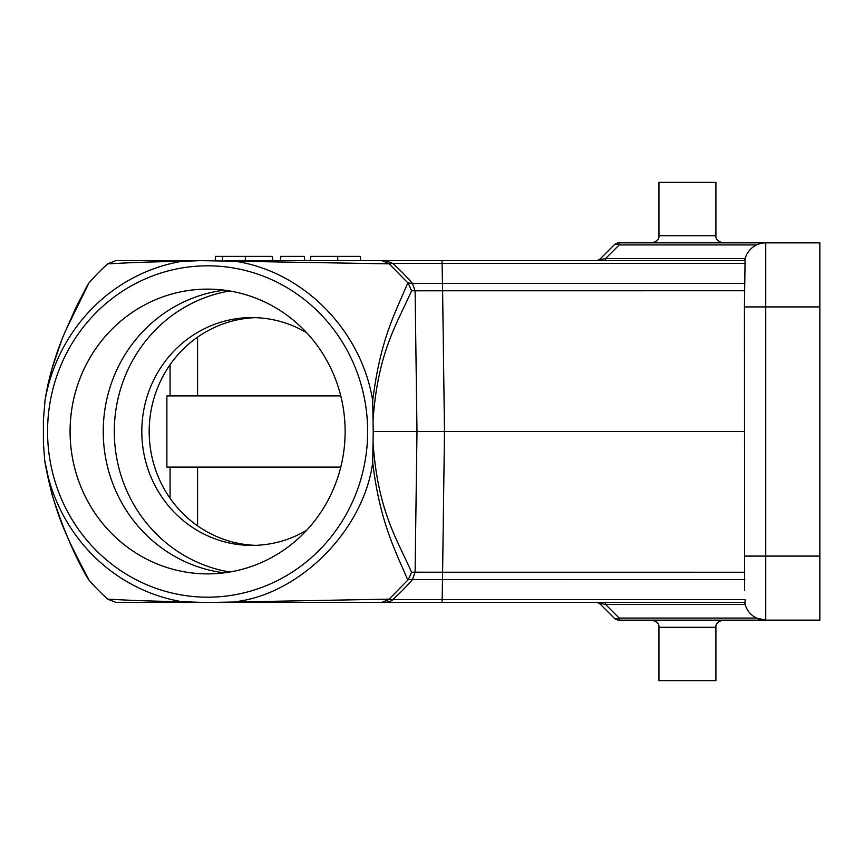 <?xml version="1.0" encoding="UTF-8"?>
<svg xmlns="http://www.w3.org/2000/svg" width="863" height="863" viewBox="0 0 863 863"><rect width="100%" height="100%" fill="white"/><g stroke="black" fill="none" stroke-linecap="round" stroke-linejoin="round"><path stroke-width="1.29" d="M345.135 431.5A142.384 137.53 -90 0 0 207.605 289.116A142.384 137.53 -90 0 0 70.076 431.5A142.384 137.53 -90 0 0 207.605 573.884A142.384 137.53 -90 0 0 345.135 431.5A142.384 137.53 90 0 1 138.846 554.801A142.384 137.53 90 0 1 138.846 308.199A142.384 137.53 90 0 1 345.135 431.5M235.826 261.338C303.754 271.953 361.198 330.335 372.697 400.454C380.378 340.734 393.086 317.357 407.854 282.881L389.159 263.851L200.421 260.637L215.167 260.648L215.534 256.376L272.298 256.376L272.935 260.648L280.356 260.648L280.842 256.376L280.464 260.648M280.842 256.376L304.326 256.376L304.704 260.648L310.151 260.648L310.788 256.376L337.649 256.376L337.843 260.648M337.649 256.376L360.313 256.376L360.691 260.648L605.567 260.648L605.567 258.555C601.36 259.569 599.677 259.569 600.529 258.555A7.12 7.12 0 0 1 595.502 260.648M191.327 260.648L115.847 260.648L107.692 263.851A222.115 214.542 90 0 0 89.018 282.859L65.318 331.252C57.465 349.839 49.353 372.665 45.049 400.303L43.398 419.968L43.398 443.032L44.693 460.357L51.769 493.755C62.449 527.293 74.38 555.405 87.551 578.059L87.433 577.843M756.538 244.93L619.192 244.93L619.192 242.848A7.12 7.12 0 0 0 614.154 244.93A7.12 4.11 45 0 1 619.192 244.93L605.567 258.555L745.147 258.555L744.683 260.648A21.359 21.359 0 0 1 765.74 242.848L819.85 242.848L819.85 306.915L744.435 306.915L745.082 260.648L225.826 260.648M658.954 235.728L658.954 182.33L715.912 182.33L715.912 235.728L658.954 235.728C659.343 239.18 656.97 241.554 651.835 242.848M759.149 243.884L763.075 243.01M765.74 620.152L819.85 620.152L765.74 620.152A21.359 21.359 0 0 1 744.683 602.352L745.147 604.445L744.683 602.352A21.359 21.359 0 0 0 765.74 620.152L619.192 620.152A7.12 7.12 0 0 1 614.154 618.07A7.12 4.11 -45 0 0 619.192 618.07L756.538 618.07L765.74 620.152L765.74 242.848L619.192 242.848M762.547 243.075L760.821 243.388M744.866 283.366L412.417 283.388L415.103 290.809L442.611 290.788L442.018 260.648M389.159 263.851L392.784 263.409A222.115 214.585 90 0 1 412.417 283.388L407.854 282.881M385.664 260.648L392.784 263.409L745.093 263.409M340.777 467.099L166.883 467.099L166.883 395.901L340.777 395.901M255.513 545.34A113.905 110.022 90 0 1 149.18 431.5A113.905 110.022 90 0 1 255.513 317.66M744.435 306.915L744.64 590.465M107.692 599.149L115.847 602.352L200.421 602.352L181.769 601.651C133.657 600.896 123.096 599.807 107.692 599.149A222.115 214.542 -90 0 1 89.018 580.141C73.56 549.44 55.674 521.554 45.049 462.697L44.693 460.357M87.541 578.07L89.018 580.141M385.664 602.352C390.098 601.522 392.471 600.605 392.784 599.58A222.115 214.585 -90 0 0 412.417 579.612L408.307 579.612L388.674 599.591L442.169 599.58L442.018 602.352L200.421 602.352M388.674 599.591L381.931 602.352M744.866 579.634L412.417 579.612L415.103 572.191L442.611 572.212L442.169 599.58L745.093 599.591L745.082 602.352L442.018 602.352M658.954 680.67L715.912 680.67L715.912 627.272L658.954 627.272L658.954 680.67M745.147 604.445L605.567 604.445L619.192 618.07L619.192 620.152A7.12 7.12 0 0 1 614.154 618.07L600.529 604.445C599.731 603.431 601.414 603.431 605.567 604.445C601.317 603.431 599.645 603.431 600.529 604.445A7.12 7.12 0 0 0 595.502 602.352M605.567 604.445L605.567 602.352M389.159 599.149L216.063 602.352M235.826 601.662C300.346 593.863 363.862 529.655 372.697 462.546C379.849 521.511 394.715 549.386 407.854 580.119M744.683 431.5L373.226 431.5L372.697 462.546M408.307 579.612L411.554 572.223L415.103 572.212M819.85 620.152L819.85 306.915M89.018 282.859L87.465 285.092M200.421 260.648L181.769 261.349C133.506 262.136 124.93 263.096 107.692 263.851M373.226 431.5L372.697 400.454M408.307 283.388L411.554 290.777L415.103 290.788M765.74 242.848L819.85 242.848M388.674 263.409L381.931 260.648M614.154 244.93L600.529 258.555M245.426 256.376L245.243 260.648M306.71 332.773A113.905 110.022 -90 0 0 251.834 317.595A113.905 110.022 -90 0 0 141.802 431.5A113.905 110.022 -90 0 0 251.834 545.405A113.905 110.022 -90 0 0 306.71 530.227M229.72 290.971A142.384 137.53 -90 0 0 114.304 431.5A142.384 137.53 -90 0 0 229.72 572.029M224.197 572.838A142.384 137.53 90 0 1 103.247 431.5A142.384 137.53 90 0 1 224.197 290.162M367.649 431.5A165.685 160.043 90 0 1 207.605 597.185A165.685 160.043 90 0 1 47.573 431.5A165.685 160.043 90 0 1 207.605 265.815A165.685 160.043 90 0 1 367.649 431.5M170.076 395.901L170.076 364.704M197.584 395.901L197.584 337.131M197.584 525.869L197.584 467.099M170.076 498.296L170.076 467.099M392.784 599.591L442.169 599.591M373.086 443.032C377.875 511.317 397.142 539.246 411.554 572.223M415.103 572.191L416.991 431.5L415.103 290.809M744.758 290.755L442.611 290.766L444.488 431.5L442.611 572.223L744.758 572.245M819.85 556.085L744.435 556.085M412.19 263.409L417.39 263.409M45.049 400.303A172.46 166.581 90 0 1 181.769 261.338M45.049 462.697A172.46 166.581 -90 0 0 181.769 601.662M373.086 419.968C377.875 351.683 397.142 323.754 411.554 290.777M715.912 235.728C715.524 239.18 717.897 241.554 723.032 242.848M715.912 627.272C715.524 623.82 717.897 621.446 723.032 620.152M658.954 627.272C659.343 623.82 656.97 621.446 651.835 620.152M44.844 401.586L47.864 384.812L51.985 368.501L62.46 337.94L75.146 309.181L87.53 284.973M222.773 256.376L222.406 260.572"/></g></svg>
